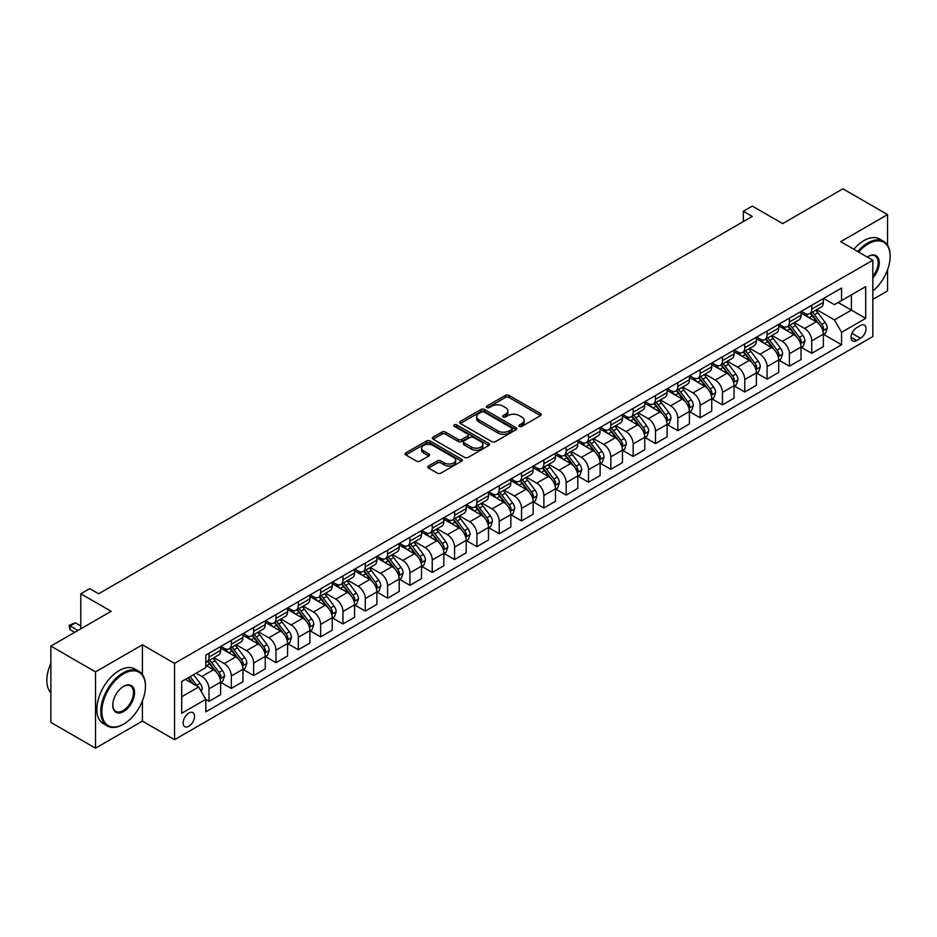 <?xml version="1.0" encoding="UTF-8"?>
<svg xmlns="http://www.w3.org/2000/svg" width="937" height="937" viewBox="0 0 937 937"><rect width="100%" height="100%" fill="white"/><g stroke="black" fill="none" stroke-linecap="round" stroke-linejoin="round"><path stroke-width="1.41" d="M519.449 426.358A1.733 1.007 0 0 0 521.897 426.358L540.532 415.606A2.483 1.429 0 0 0 541.258 414.587A2.483 1.429 0 0 0 540.532 413.58L508.978 395.367A2.483 1.429 0 0 0 505.465 395.367L486.842 406.119A1.733 1.007 0 0 0 486.338 406.822A1.733 1.007 0 0 0 486.842 407.536A1.733 1.007 0 0 0 489.301 407.536L491.702 406.143A7.929 4.58 0 0 1 502.923 406.143L505.558 407.665A7.929 4.58 0 0 1 507.877 410.898A7.929 4.58 0 0 1 505.558 414.142L503.146 415.524A1.733 1.007 0 0 0 502.642 416.239A1.733 1.007 0 0 0 503.146 416.942A1.733 1.007 0 0 0 505.605 416.942L508.006 415.559A7.929 4.58 0 0 1 519.227 415.559L521.862 417.07A7.929 4.58 0 0 1 524.181 420.315A7.929 4.58 0 0 1 521.862 423.547L519.449 424.941A1.733 1.007 0 0 0 518.946 425.656A1.733 1.007 0 0 0 519.449 426.358L519.449 424.941M188.829 726.269A8.082 4.662 120 0 0 194.111 719.147A8.082 4.662 120 0 0 192.87 712.67A8.082 4.662 120 0 0 188.829 713.069A8.082 4.662 120 0 0 183.547 720.19A8.082 4.662 120 0 0 184.788 726.667A8.082 4.662 120 0 0 188.829 726.269M428.514 466.005A2.483 1.429 0 0 0 427.787 467.013A2.483 1.429 0 0 0 428.514 468.031L437.368 473.138A2.483 1.429 0 0 0 440.87 473.138L461.554 461.203A2.483 1.429 0 0 0 462.281 460.184A2.483 1.429 0 0 0 461.554 459.177L430.001 440.952A2.483 1.429 0 0 0 426.499 440.952L405.815 452.899A2.483 1.429 0 0 0 405.089 453.906A2.483 1.429 0 0 0 405.815 454.925L416.508 461.098A2.483 1.429 0 0 0 420.01 461.098L428.865 455.991A2.483 1.429 0 0 0 429.591 454.972A2.483 1.429 0 0 0 428.865 453.965L423.559 450.896A6.629 3.83 0 0 1 421.615 448.191A6.629 3.83 0 0 1 425.714 444.653A6.629 3.83 0 0 1 432.941 445.485L453.707 457.479A6.629 3.83 0 0 1 455.651 460.184A6.629 3.83 0 0 1 451.564 463.721A6.629 3.83 0 0 1 444.337 462.89L440.87 460.899A2.483 1.429 0 0 0 437.368 460.899L428.514 466.005L428.514 468.031M887.562 245.236L887.562 214.596L842.913 188.817L782.641 223.615L752.282 206.093L743.346 211.247L752.282 216.4L98.643 593.777L89.706 588.623L80.781 593.777L80.781 628.832M142.401 674.523L142.401 644.808L95.515 671.876L50.867 646.108L111.14 611.299L80.781 593.777M142.401 644.808L174.54 663.373L872.827 260.217L872.827 336.524L174.54 739.68L174.54 663.373M887.562 214.596L840.676 241.664L872.827 260.217M491.878 441.667A2.483 1.429 0 0 0 495.392 441.667L516.076 429.72A2.483 1.429 0 0 0 516.802 428.713A2.483 1.429 0 0 0 516.076 427.694L484.523 409.481A2.483 1.429 0 0 0 481.009 409.481L460.325 421.427A2.483 1.429 0 0 0 459.598 422.435A2.483 1.429 0 0 0 460.325 423.454L491.878 441.667M454.972 426.733A1.733 1.007 0 0 1 456.741 426.979L456.741 424.918L488.809 443.435A2.483 1.429 0 0 1 489.536 444.454A2.483 1.429 0 0 1 488.809 445.462L468.125 457.408A2.483 1.429 0 0 1 464.623 457.408L433.07 439.184L433.07 437.157A2.483 1.429 0 0 0 432.344 438.176A2.483 1.429 0 0 0 433.07 439.184M433.07 437.157L441.924 432.051A2.483 1.429 0 0 1 445.426 432.051L458.228 439.441A2.483 1.429 0 0 0 461.73 439.441L467.598 436.045A2.483 1.429 0 0 0 468.324 435.037A2.483 1.429 0 0 0 467.598 434.03L454.281 426.335A1.733 1.007 0 0 1 453.777 425.621A1.733 1.007 0 0 1 454.843 424.695A1.733 1.007 0 0 1 456.741 424.918M95.515 671.876L95.515 748.183L50.867 722.404L50.867 646.108M872.827 299.407L887.562 290.892L887.562 269.797M860.506 325.49L856.57 327.763A7.824 4.521 120 0 0 851.464 334.661A7.824 4.521 120 0 0 852.658 340.927A7.824 4.521 120 0 0 856.57 340.541L860.506 338.28A7.824 4.521 120 0 0 865.624 331.382A7.824 4.521 120 0 0 864.418 325.104A7.824 4.521 120 0 0 860.506 325.49M823.623 298.423L834.434 304.666L841.578 300.543L841.578 288.057L205.8 655.127L205.8 667.601L181.684 681.515L181.684 713.28L205.8 699.353L205.8 711.839L841.578 344.769L841.578 332.295L834.434 319.927L816.677 309.667M841.578 300.543L865.683 286.617L865.683 318.381L841.578 332.295M95.515 748.183L142.401 721.115L174.54 739.68M743.346 211.247L743.346 221.554M838.182 302.499L851.393 310.124L851.393 294.862L865.683 286.617M834.434 319.927L851.393 310.124L865.683 318.381M181.684 696.777L198.656 686.985L185.432 679.36M205.8 699.459L209.01 701.321L209.01 688.847A10.108 5.833 -120 0 0 201.865 676.467L196.149 673.164M209.01 701.321L220.617 694.622L220.617 682.136A10.108 5.833 -120 0 0 213.472 669.768L205.8 665.329M220.886 682.394L231.334 688.426L231.334 675.952A10.108 5.833 -120 0 0 224.189 663.583L213.929 657.657M231.334 688.426L242.941 681.726L242.941 669.252A10.108 5.833 -120 0 0 235.796 656.872L220.617 648.111M243.21 669.51L253.658 675.542L253.658 663.068A10.108 5.833 -120 0 0 246.513 650.688L236.253 644.773M253.658 675.542L265.265 668.842L265.265 656.357A10.108 5.833 -120 0 0 258.12 643.988L242.941 635.227M265.534 656.626L275.982 662.658L275.982 650.173A10.108 5.833 -120 0 0 268.837 637.804L258.577 631.878M275.982 662.658L287.589 655.947L287.589 643.473A10.108 5.833 -120 0 0 280.444 631.105L265.265 622.332M287.858 643.731L298.306 649.763L298.306 637.289A10.108 5.833 -120 0 0 291.161 624.909L280.901 618.994M298.306 649.763L309.913 643.063L309.913 630.589A10.108 5.833 -120 0 0 302.768 618.209L287.589 609.448M310.182 630.847L320.63 636.879L320.63 624.393A10.108 5.833 -120 0 0 313.485 612.025L303.225 606.11M320.63 636.879L332.237 630.168L332.237 617.694A10.108 5.833 -120 0 0 325.092 605.325L309.913 596.564M332.506 617.952L342.954 623.983L342.954 611.51A10.108 5.833 -120 0 0 335.809 599.141L325.549 593.215M342.954 623.983L354.561 617.284L354.561 604.81A10.108 5.833 -120 0 0 347.416 592.43L332.237 583.669M354.83 605.068L365.278 611.1L365.278 598.626A10.108 5.833 -120 0 0 358.133 586.246L347.873 580.331M365.278 611.1L376.885 604.4L376.885 591.915A10.108 5.833 -120 0 0 369.74 579.546L354.561 570.785M377.154 592.172L387.602 598.204L387.602 585.73A10.108 5.833 -120 0 0 380.457 573.362L370.197 567.435M387.602 598.204L399.209 591.505L399.209 579.031A10.108 5.833 -120 0 0 392.064 566.662L376.885 557.89M399.478 579.289L409.926 585.32L409.926 572.847A10.108 5.833 -120 0 0 402.781 560.467L392.521 554.552M409.926 585.32L421.533 578.621L421.533 566.147A10.108 5.833 -120 0 0 414.388 553.767L399.209 545.006M421.802 566.405L432.25 572.437L432.25 559.951A10.108 5.833 -120 0 0 425.105 547.583L414.845 541.656M432.25 572.437L443.857 565.725L443.857 553.252A10.108 5.833 -120 0 0 436.712 540.883L421.533 532.122M444.126 553.509L454.574 559.541L454.574 547.067A10.108 5.833 -120 0 0 447.429 534.699L437.169 528.773M454.574 559.541L466.181 552.842L466.181 540.368A10.108 5.833 -120 0 0 459.036 527.988L443.857 519.227M466.45 540.626L476.898 546.658L476.898 534.184A10.108 5.833 -120 0 0 469.753 521.804L459.493 515.889M476.898 546.658L488.505 539.958L488.505 527.472A10.108 5.833 -120 0 0 481.36 515.104L466.181 506.343M488.774 527.73L499.222 533.762L499.222 521.288A10.108 5.833 -120 0 0 492.077 508.92L481.817 502.993M499.222 533.762L510.829 527.062L510.829 514.589A10.108 5.833 -120 0 0 503.684 502.22L488.505 493.448M511.098 514.846L521.546 520.878L521.546 508.404A10.108 5.833 -120 0 0 514.401 496.024L504.141 490.11M521.546 520.878L533.153 514.179L533.153 501.705A10.108 5.833 -120 0 0 526.008 489.325L510.829 480.564M533.422 501.963L543.87 507.995L543.87 495.509A10.108 5.833 -120 0 0 536.725 483.141L526.465 477.214M543.87 507.995L555.477 501.283L555.477 488.809A10.108 5.833 -120 0 0 548.332 476.441L533.153 467.68M555.746 489.067L566.194 495.099L566.194 482.625A10.108 5.833 -120 0 0 559.049 470.257L548.789 464.33M566.194 495.099L577.801 488.4L577.801 475.926A10.108 5.833 -120 0 0 570.656 463.546L555.477 454.785M578.07 476.183L588.518 482.215L588.518 469.742A10.108 5.833 -120 0 0 581.373 457.361L571.113 451.447M588.518 482.215L600.125 475.516L600.125 463.03A10.108 5.833 -120 0 0 592.98 450.662L577.801 441.901M600.383 463.288L610.83 469.32L610.83 456.846A10.108 5.833 -120 0 0 603.697 444.478L593.437 438.551M610.83 469.32L622.449 462.62L622.449 450.147A10.108 5.833 -120 0 0 615.304 437.778L600.125 429.005M622.707 450.404L633.154 456.436L633.154 443.962A10.108 5.833 -120 0 0 626.021 431.582L615.761 425.667M633.154 456.436L644.773 449.737L644.773 437.263A10.108 5.833 -120 0 0 637.628 424.883L622.449 416.122M645.031 437.52L655.478 443.552L655.478 431.067A10.108 5.833 -120 0 0 648.345 418.698L638.085 412.772M655.478 443.552L667.097 436.841L667.097 424.367A10.108 5.833 -120 0 0 659.953 411.999L644.773 403.238M667.355 424.625L677.802 430.657L677.802 418.183A10.108 5.833 -120 0 0 670.658 405.815L660.409 399.888M677.802 430.657L689.409 423.957L689.409 411.484A10.108 5.833 -120 0 0 682.277 399.103L667.097 390.342M689.679 411.741L700.126 417.773L700.126 405.299A10.108 5.833 -120 0 0 692.982 392.919L682.733 387.004M700.126 417.773L711.733 411.074L711.733 398.588A10.108 5.833 -120 0 0 704.601 386.22L689.409 377.459M712.003 398.846L722.45 404.878L722.45 392.404A10.108 5.833 -120 0 0 715.306 380.035L705.057 374.109M722.45 404.878L734.058 398.178L734.058 385.704A10.108 5.833 -120 0 0 726.925 373.336L711.733 364.563M734.327 385.962L744.774 391.994L744.774 379.52A10.108 5.833 -120 0 0 737.63 367.14L727.381 361.225M744.774 391.994L756.382 385.294L756.382 372.821A10.108 5.833 -120 0 0 749.249 360.44L734.058 351.68M756.651 373.078L767.098 379.11L767.098 366.625A10.108 5.833 -120 0 0 759.954 354.256L749.705 348.33M767.098 379.11L778.706 372.399L778.706 359.925A10.108 5.833 -120 0 0 771.561 347.557L756.382 338.796M778.975 360.183L789.422 366.215L789.422 353.741A10.108 5.833 -120 0 0 782.278 341.373L772.029 335.446M789.422 366.215L801.03 359.515L801.03 347.041A10.108 5.833 -120 0 0 793.885 334.661L778.706 325.9M801.299 347.299L811.747 353.331L811.747 340.857A10.108 5.833 -120 0 0 804.602 328.477L794.353 322.562M811.747 353.331L823.354 346.631L823.354 334.146A10.108 5.833 -120 0 0 816.209 321.778L801.03 313.017M801.299 311.307L804.602 313.216A10.108 5.833 -120 0 0 809.662 313.719A10.108 5.833 -120 0 0 811.747 309.093L811.747 305.275M778.975 324.202L782.278 326.111A10.108 5.833 -120 0 0 787.338 326.603A10.108 5.833 -120 0 0 789.422 321.988L789.422 318.17M756.651 337.086L759.954 338.995A10.108 5.833 -120 0 0 765.014 339.499A10.108 5.833 -120 0 0 767.098 334.872L767.098 331.054M734.327 349.981L737.63 351.89A10.108 5.833 -120 0 0 742.69 352.382A10.108 5.833 -120 0 0 744.774 347.756L744.774 343.949M712.003 362.865L715.306 364.774A10.108 5.833 -120 0 0 720.366 365.278A10.108 5.833 -120 0 0 722.45 360.651L722.45 356.833M689.679 375.749L692.982 377.658A10.108 5.833 -120 0 0 698.042 378.161A10.108 5.833 -120 0 0 700.126 373.535L700.126 369.717M667.355 388.644L670.658 390.553A10.108 5.833 -120 0 0 675.718 391.045A10.108 5.833 -120 0 0 677.802 386.431L677.802 382.612M645.031 401.528L648.345 403.437A10.108 5.833 -120 0 0 653.394 403.941A10.108 5.833 -120 0 0 655.478 399.314L655.478 395.496M622.707 414.423L626.021 416.333A10.108 5.833 -120 0 0 631.069 416.824A10.108 5.833 -120 0 0 633.154 412.198L633.154 408.391M600.383 427.307L603.697 429.216A10.108 5.833 -120 0 0 608.745 429.72A10.108 5.833 -120 0 0 610.83 425.093L610.83 421.275M578.059 440.191L581.373 442.1A10.108 5.833 -120 0 0 586.421 442.604A10.108 5.833 -120 0 0 588.518 437.977L588.518 434.159M555.746 453.086L559.049 454.995A10.108 5.833 -120 0 0 564.097 455.487A10.108 5.833 -120 0 0 566.194 450.873L566.194 447.054M533.422 465.97L536.725 467.879A10.108 5.833 -120 0 0 541.773 468.383A10.108 5.833 -120 0 0 543.87 463.756L543.87 459.938M511.098 478.866L514.401 480.775A10.108 5.833 -120 0 0 519.449 481.267A10.108 5.833 -120 0 0 521.546 476.64L521.546 472.834M488.774 491.749L492.077 493.658A10.108 5.833 -120 0 0 497.125 494.162A10.108 5.833 -120 0 0 499.222 489.536L499.222 485.717M466.45 504.645L469.753 506.542A10.108 5.833 -120 0 0 474.801 507.046A10.108 5.833 -120 0 0 476.898 502.419L476.898 498.613M444.126 517.529L447.429 519.438A10.108 5.833 -120 0 0 452.477 519.941A10.108 5.833 -120 0 0 454.574 515.315L454.574 511.497M421.802 530.412L425.105 532.321A10.108 5.833 -120 0 0 430.153 532.825A10.108 5.833 -120 0 0 432.25 528.199L432.25 524.38M399.478 543.308L402.781 545.217A10.108 5.833 -120 0 0 407.829 545.709A10.108 5.833 -120 0 0 409.926 541.082L409.926 537.276M377.154 556.191L380.457 558.101A10.108 5.833 -120 0 0 385.505 558.604A10.108 5.833 -120 0 0 387.602 553.978L387.602 550.16M354.83 569.087L358.133 570.984A10.108 5.833 -120 0 0 363.181 571.488A10.108 5.833 -120 0 0 365.278 566.862L365.278 563.055M332.506 581.971L335.809 583.88A10.108 5.833 -120 0 0 340.857 584.383A10.108 5.833 -120 0 0 342.954 579.757L342.954 575.939M310.182 594.854L313.485 596.764A10.108 5.833 -120 0 0 318.533 597.267A10.108 5.833 -120 0 0 320.63 592.641L320.63 588.823M287.858 607.75L291.161 609.659A10.108 5.833 -120 0 0 296.209 610.151A10.108 5.833 -120 0 0 298.306 605.525L298.306 601.718M265.534 620.634L268.837 622.543A10.108 5.833 -120 0 0 273.885 623.046A10.108 5.833 -120 0 0 275.982 618.42L275.982 614.602M243.21 633.529L246.513 635.427A10.108 5.833 -120 0 0 251.561 635.93A10.108 5.833 -120 0 0 253.658 631.304L253.658 627.497M220.886 646.413L224.189 648.322A10.108 5.833 -120 0 0 229.237 648.826A10.108 5.833 -120 0 0 231.334 644.199L231.334 640.381M823.623 334.404L841.578 344.769M809.662 313.719L821.269 307.02A10.108 5.833 -120 0 0 823.354 302.393L823.354 298.575M787.338 326.603L798.945 319.904A10.108 5.833 -120 0 0 801.03 315.277L801.03 311.471M765.014 339.499L776.621 332.799A10.108 5.833 -120 0 0 778.706 328.173L778.706 324.354M742.69 352.382L754.297 345.683A10.108 5.833 -120 0 0 756.382 341.056L756.382 337.238M720.366 365.278L731.973 358.566A10.108 5.833 -120 0 0 734.058 353.952L734.058 350.133M698.042 378.161L709.649 371.462A10.108 5.833 -120 0 0 711.733 366.835L711.733 363.017M675.718 391.045L687.325 384.346A10.108 5.833 -120 0 0 689.409 379.719L689.409 375.913M653.394 403.941L665.001 397.241A10.108 5.833 -120 0 0 667.097 392.615L667.097 388.796M631.069 416.824L642.677 410.125A10.108 5.833 -120 0 0 644.773 405.498L644.773 401.68M608.745 429.72L620.353 423.009A10.108 5.833 -120 0 0 622.449 418.394L622.449 414.576M586.421 442.604L598.029 435.904A10.108 5.833 -120 0 0 600.125 431.278L600.125 427.459M564.097 455.487L575.705 448.788A10.108 5.833 -120 0 0 577.801 444.161L577.801 440.355M541.773 468.383L553.38 461.683A10.108 5.833 -120 0 0 555.477 457.057L555.477 453.239M519.449 481.267L531.056 474.567A10.108 5.833 -120 0 0 533.153 469.941L533.153 466.122M497.125 494.162L508.732 487.451A10.108 5.833 -120 0 0 510.829 482.836L510.829 479.018M474.801 507.046L486.408 500.346A10.108 5.833 -120 0 0 488.505 495.72L488.505 491.902M452.477 519.941L464.084 513.23A10.108 5.833 -120 0 0 466.181 508.604L466.181 504.797M430.153 532.825L441.76 526.125A10.108 5.833 -120 0 0 443.857 521.499L443.857 517.681M407.829 545.709L419.436 539.009A10.108 5.833 -120 0 0 421.533 534.383L421.533 530.576M385.505 558.604L397.112 551.905A10.108 5.833 -120 0 0 399.209 547.278L399.209 543.46M363.181 571.488L374.788 564.788A10.108 5.833 -120 0 0 376.885 560.162L376.885 556.344M340.857 584.383L352.464 577.672A10.108 5.833 -120 0 0 354.561 573.046L354.561 569.239M318.533 597.267L330.14 590.568A10.108 5.833 -120 0 0 332.237 585.941L332.237 582.123M296.209 610.151L307.816 603.451A10.108 5.833 -120 0 0 309.913 598.825L309.913 595.018M273.885 623.046L285.492 616.347A10.108 5.833 -120 0 0 287.589 611.72L287.589 607.902M251.561 635.93L263.168 629.231A10.108 5.833 -120 0 0 265.265 624.604L265.265 620.786M229.237 648.826L240.844 642.114A10.108 5.833 -120 0 0 242.941 637.488L242.941 633.681M205.8 662.119A10.108 5.833 -120 0 0 206.913 661.709L218.52 655.01A10.108 5.833 -120 0 0 220.617 650.383L220.617 646.565M206.913 661.709A10.108 5.833 -120 0 0 209.01 657.083L209.01 653.265M198.656 686.985L205.8 699.353M142.401 721.115L142.401 700.935M520.14 426.604L521.862 425.609A7.929 4.58 0 0 0 524.181 422.376L524.181 420.315M507.877 410.898L507.877 412.959A7.929 4.58 0 0 1 505.558 416.204L503.837 417.188M540.497 415.63L508.978 397.429A2.483 1.429 0 0 0 505.465 397.429L487.533 407.782M516.076 427.694L516.076 429.72L484.523 411.542A2.483 1.429 0 0 0 481.009 411.542L460.36 423.465M511.696 429.415A1.733 1.007 0 0 0 512.199 428.713A1.733 1.007 0 0 0 511.696 427.998L483.996 412.011A1.733 1.007 0 0 0 481.536 412.011L478.994 413.475A7.929 4.58 0 0 0 476.675 416.719A7.929 4.58 0 0 0 478.994 419.952L497.934 430.891A7.929 4.58 0 0 0 509.154 430.891L511.696 429.415L511.696 431.477A1.733 1.007 0 0 0 512.199 430.774L512.199 428.713M476.675 416.719L476.675 418.78A7.929 4.58 0 0 0 478.994 422.025L478.994 419.952M511.696 431.477L509.154 432.953A7.929 4.58 0 0 1 497.934 432.953L478.994 422.025M433.105 439.207L441.924 434.112L441.924 432.051M468.324 435.037L468.324 437.099A2.483 1.429 0 0 1 467.598 438.106L461.73 441.503A2.483 1.429 0 0 1 458.228 441.503L445.426 434.112A2.483 1.429 0 0 0 441.924 434.112M456.741 426.979L488.786 445.485M471.51 447.101A6.629 3.83 0 0 0 478.737 447.933A6.629 3.83 0 0 0 482.824 444.396A6.629 3.83 0 0 0 480.88 441.69L473.56 437.462A2.483 1.429 0 0 0 470.058 437.462L464.19 440.858A2.483 1.429 0 0 0 463.464 441.866A2.483 1.429 0 0 0 464.19 442.885L471.51 447.101L471.51 449.163A6.629 3.83 0 0 0 478.737 449.994A6.629 3.83 0 0 0 482.824 446.457L482.824 444.396M463.464 441.866L463.464 443.927A2.483 1.429 0 0 0 464.19 444.946L464.19 442.885M471.51 449.163L464.19 444.946M455.651 460.184L455.651 462.246A6.629 3.83 0 0 1 451.564 465.783A6.629 3.83 0 0 1 444.337 464.951L440.87 462.96A2.483 1.429 0 0 0 437.368 462.96L428.549 468.055M421.615 448.191L421.615 450.252A6.629 3.83 0 0 0 423.559 452.958L423.559 450.896M428.83 456.003L423.559 452.958M461.519 461.215L430.001 443.025A2.483 1.429 0 0 0 426.499 443.025L405.85 454.949M823.354 334.568L825.497 333.326L827.289 328.173A6.688 3.865 -120 0 0 825.146 322.469L817.849 312.735A19.326 11.15 -120 0 0 815.74 310.206M808.49 317.315A19.326 11.15 -120 0 0 804.532 313.181M822.745 330.468L823.67 328.454A6.688 3.865 -120 0 0 821.761 324.425L814.464 314.691A19.326 11.15 -120 0 0 812.356 312.162M810.552 313.204A16.034 9.265 60 0 1 813.187 316.191L819.36 324.436M810.212 313.403A19.326 11.15 60 0 1 812.32 315.921L817.169 322.398M801.03 347.451L803.173 346.21L804.965 341.056A6.688 3.865 -120 0 0 802.822 335.364L795.525 325.619A19.326 11.15 -120 0 0 793.416 323.089M786.166 330.211A19.326 11.15 -120 0 0 782.208 326.064M800.421 343.352L801.346 341.349A6.688 3.865 -120 0 0 799.437 337.32L792.14 327.575A19.326 11.15 -120 0 0 790.032 325.057M788.228 326.088A16.034 9.265 60 0 1 790.863 329.086L797.036 337.332M787.888 326.287A19.326 11.15 60 0 1 789.996 328.817L794.845 335.294M778.706 360.335L780.849 359.105L782.641 353.952A6.688 3.865 -120 0 0 780.498 348.248L773.201 338.503A19.326 11.15 -120 0 0 771.092 335.985M763.842 343.094A19.326 11.15 -120 0 0 759.884 338.96M778.097 356.236L779.022 354.233A6.688 3.865 -120 0 0 777.113 350.204L769.816 340.471A19.326 11.15 -120 0 0 767.708 337.941M765.904 338.983A16.034 9.265 60 0 1 768.539 341.97L774.712 350.215M765.564 339.182A19.326 11.15 60 0 1 767.672 341.7L772.521 348.177M756.382 373.231L758.525 371.989L760.317 366.835A6.688 3.865 -120 0 0 758.174 361.132L750.877 351.398A19.326 11.15 -120 0 0 748.768 348.869M741.518 355.978A19.326 11.15 -120 0 0 737.56 351.843M755.772 369.131L756.698 367.117A6.688 3.865 -120 0 0 754.789 363.099L747.492 353.354A19.326 11.15 -120 0 0 745.383 350.825M743.58 351.867A16.034 9.265 60 0 1 746.215 354.865L752.388 363.099M743.24 352.066A19.326 11.15 60 0 1 745.348 354.596L750.197 361.073M734.058 386.114L736.201 384.884L737.993 379.719A6.688 3.865 -120 0 0 735.85 374.027L728.553 364.282A19.326 11.15 -120 0 0 726.444 361.764M719.194 368.873A19.326 11.15 -120 0 0 715.236 364.727M733.448 382.015L734.374 380.012A6.688 3.865 -120 0 0 732.465 375.983L725.168 366.238A19.326 11.15 -120 0 0 723.059 363.72M721.256 364.751A16.034 9.265 60 0 1 723.891 367.749L730.064 375.995M720.916 364.95A19.326 11.15 60 0 1 723.024 367.48L727.873 373.957M872.827 291.032A30.816 17.791 120 0 0 890.15 256.41A30.816 17.791 120 0 0 868.365 243.831A30.816 17.791 120 0 0 858.667 252.053M857.742 251.514A31.565 18.225 -60 0 1 867.826 242.906A31.565 18.225 -60 0 1 883.614 241.336A31.565 18.225 -60 0 1 890.15 255.789A31.565 18.225 -60 0 1 890.15 256.106M867.334 257.054A15.402 8.89 -60 0 1 868.365 256.41L868.365 256.41A15.402 8.89 -60 0 1 879.011 260.205A15.402 8.89 -60 0 1 872.827 277.879M853.806 249.242A31.565 18.225 -60 0 1 863.902 240.633A31.565 18.225 -60 0 1 879.679 239.064L883.614 241.336M872.827 276.263A14.652 8.456 120 0 0 875.146 255.988A14.652 8.456 120 0 0 868.095 256.562M123.11 724.418L123.649 724.102A30.816 17.791 120 0 0 145.434 686.364A30.816 17.791 120 0 0 123.649 673.785A30.816 17.791 120 0 0 101.852 711.523A30.816 17.791 120 0 0 123.649 724.102L123.11 724.418A31.565 18.225 -60 0 1 107.322 725.976A31.565 18.225 -60 0 1 102.484 700.677A31.565 18.225 -60 0 1 123.11 672.86A31.565 18.225 -60 0 1 138.899 671.29A31.565 18.225 -60 0 1 145.434 685.743A31.565 18.225 -60 0 1 145.434 686.06M123.649 711.523A15.402 8.89 -60 0 1 112.745 705.233A15.402 8.89 -60 0 1 123.649 686.364L123.649 686.364A15.402 8.89 -60 0 1 134.541 692.654A15.402 8.89 -60 0 1 123.649 711.523M112.756 704.917A14.652 8.456 120 0 0 115.778 711.324A14.652 8.456 120 0 0 123.11 710.597A14.652 8.456 120 0 0 132.679 697.69A14.652 8.456 120 0 0 130.43 685.954A14.652 8.456 120 0 0 123.368 686.528M107.322 725.976L103.398 723.704A31.565 18.225 -60 0 1 98.549 698.416A31.565 18.225 -60 0 1 119.175 670.587A31.565 18.225 -60 0 1 134.963 669.03L138.899 671.29M50.867 692.818A31.565 18.225 -60 0 1 50.867 663.314M711.733 399.01L713.877 397.768L715.669 392.615A6.688 3.865 -120 0 0 713.537 386.911L706.229 377.178A19.326 11.15 -120 0 0 704.12 374.648M696.87 381.757A19.326 11.15 -120 0 0 692.911 377.623M711.124 394.91L712.05 392.896A6.688 3.865 -120 0 0 710.141 388.867L702.844 379.134A19.326 11.15 -120 0 0 700.735 376.604M698.932 377.646A16.034 9.265 60 0 1 701.567 380.633L707.74 388.878M698.592 377.845A19.326 11.15 60 0 1 700.7 380.363L705.549 386.84M689.409 411.893L691.553 410.652L693.345 405.498A6.688 3.865 -120 0 0 691.213 399.806L683.916 390.061A19.326 11.15 -120 0 0 681.808 387.531M674.546 394.653A19.326 11.15 -120 0 0 670.587 390.506M688.8 407.794L689.726 405.791A6.688 3.865 -120 0 0 687.817 401.762L680.52 392.017A19.326 11.15 -120 0 0 678.411 389.499M676.608 390.53A16.034 9.265 60 0 1 679.243 393.528L685.415 401.774M676.268 390.729A19.326 11.15 60 0 1 678.376 393.259L683.225 399.736M667.097 424.777L669.241 423.547L671.021 418.394A6.688 3.865 -120 0 0 668.889 412.69L661.592 402.945A19.326 11.15 -120 0 0 659.484 400.427M652.222 407.536A19.326 11.15 -120 0 0 648.263 403.402M666.476 420.678L667.402 418.675A6.688 3.865 -120 0 0 665.493 414.646L658.196 404.913A19.326 11.15 -120 0 0 656.087 402.383M654.284 403.425A16.034 9.265 60 0 1 656.919 406.412L663.091 414.658M653.944 403.624A19.326 11.15 60 0 1 656.052 406.143L660.901 412.62M644.773 437.673L646.917 436.431L648.697 431.278A6.688 3.865 -120 0 0 646.565 425.574L639.268 415.841A19.326 11.15 -120 0 0 637.16 413.311M629.898 420.42A19.326 11.15 -120 0 0 625.939 416.286M644.152 433.573L645.078 431.559A6.688 3.865 -120 0 0 643.169 427.541L635.872 417.797A19.326 11.15 -120 0 0 633.763 415.267M631.96 416.309A16.034 9.265 60 0 1 634.595 419.307L640.767 427.541M631.62 416.508A19.326 11.15 60 0 1 633.728 419.038L638.577 425.515M622.449 450.556L624.592 449.327L626.373 444.161A6.688 3.865 -120 0 0 624.241 438.469L616.944 428.724A19.326 11.15 -120 0 0 614.836 426.206M607.574 433.316A19.326 11.15 -120 0 0 603.615 429.169M621.84 446.457L622.754 444.454A6.688 3.865 -120 0 0 620.844 440.425L613.548 430.68A19.326 11.15 -120 0 0 611.439 428.162M609.636 429.193A16.034 9.265 60 0 1 612.271 432.191L618.443 440.437M609.296 429.404A19.326 11.15 60 0 1 611.404 431.922L616.253 438.399M600.125 463.452L602.268 462.21L604.049 457.057A6.688 3.865 -120 0 0 601.917 451.353L594.62 441.62A19.326 11.15 -120 0 0 592.512 439.09M585.25 446.199A19.326 11.15 -120 0 0 581.291 442.065M599.516 459.353L600.441 457.338A6.688 3.865 -120 0 0 598.52 453.309L591.224 443.576A19.326 11.15 -120 0 0 589.115 441.046M587.312 442.088A16.034 9.265 60 0 1 589.947 445.075L596.119 453.321M586.972 442.287A19.326 11.15 60 0 1 589.08 444.806L593.929 451.283M577.801 476.336L579.944 475.094L581.725 469.941A6.688 3.865 -120 0 0 579.593 464.248L572.296 454.504A19.326 11.15 -120 0 0 570.188 451.974M562.926 459.095A19.326 11.15 -120 0 0 558.967 454.949M577.192 472.236L578.117 470.233A6.688 3.865 -120 0 0 576.196 466.204L568.9 456.46A19.326 11.15 -120 0 0 566.791 453.941M564.988 454.972A16.034 9.265 60 0 1 567.623 457.97L573.795 466.216M564.648 455.171A19.326 11.15 60 0 1 566.756 457.701L571.605 464.178M555.477 489.219L557.62 487.99L559.401 482.836A6.688 3.865 -120 0 0 557.269 477.132L549.972 467.387A19.326 11.15 -120 0 0 547.864 464.869M540.602 471.979A19.326 11.15 -120 0 0 536.643 467.844M554.868 485.12L555.793 483.117A6.688 3.865 -120 0 0 553.872 479.088L546.576 469.355A19.326 11.15 -120 0 0 544.467 466.825M542.664 467.868A16.034 9.265 60 0 1 545.299 470.854L551.471 479.1M542.324 468.067A19.326 11.15 60 0 1 544.432 470.585L549.281 477.062M533.153 502.115L535.296 500.873L537.077 495.72A6.688 3.865 -120 0 0 534.945 490.016L527.648 480.283A19.326 11.15 -120 0 0 525.54 477.753M518.278 484.862A19.326 11.15 -120 0 0 514.319 480.728M532.544 498.015L533.469 496.001A6.688 3.865 -120 0 0 531.548 491.984L524.251 482.239A19.326 11.15 -120 0 0 522.143 479.709M520.351 480.751A16.034 9.265 60 0 1 522.975 483.75L529.147 491.984M520 480.95A19.326 11.15 60 0 1 522.108 483.48L526.957 489.957M510.829 514.999L512.972 513.769L514.753 508.604A6.688 3.865 -120 0 0 512.621 502.911L505.324 493.167A19.326 11.15 -120 0 0 503.216 490.648M495.954 497.758A19.326 11.15 -120 0 0 491.995 493.612M510.22 510.899L511.145 508.896A6.688 3.865 -120 0 0 509.224 504.867L501.927 495.123A19.326 11.15 -120 0 0 499.819 492.604M498.027 493.635A16.034 9.265 60 0 1 500.651 496.633L506.835 504.879M497.676 493.846A19.326 11.15 60 0 1 499.784 496.364L504.633 502.841M488.505 527.894L490.648 526.653L492.429 521.499A6.688 3.865 -120 0 0 490.297 515.795L483 506.062A19.326 11.15 -120 0 0 480.892 503.532M473.63 510.642A19.326 11.15 -120 0 0 469.671 506.507M487.896 523.795L488.821 521.78A6.688 3.865 -120 0 0 486.9 517.763L479.603 508.018A19.326 11.15 -120 0 0 477.495 505.488M475.703 506.53A16.034 9.265 60 0 1 478.327 509.517L484.511 517.763M475.352 506.73A19.326 11.15 60 0 1 477.46 509.248L482.309 515.725M466.181 540.778L468.324 539.536L470.105 534.383A6.688 3.865 -120 0 0 467.973 528.691L460.676 518.946A19.326 11.15 -120 0 0 458.568 516.416M451.306 523.537A19.326 11.15 -120 0 0 447.347 519.391M465.572 536.678L466.497 534.676A6.688 3.865 -120 0 0 464.576 530.647L457.279 520.902A19.326 11.15 -120 0 0 455.171 518.384M453.379 519.414A16.034 9.265 60 0 1 456.003 522.413L462.187 530.658M453.028 519.613A19.326 11.15 60 0 1 455.136 522.143L459.985 528.62M443.857 553.662L446 552.432L447.781 547.278A6.688 3.865 -120 0 0 445.649 541.574L438.352 531.829A19.326 11.15 -120 0 0 436.244 529.311M428.982 536.421A19.326 11.15 -120 0 0 425.023 532.286M443.248 549.562L444.173 547.559A6.688 3.865 -120 0 0 442.252 543.53L434.955 533.797A19.326 11.15 -120 0 0 432.847 531.267M431.055 532.31A16.034 9.265 60 0 1 433.679 535.296L439.863 543.542M430.704 532.509A19.326 11.15 60 0 1 432.812 535.027L437.661 541.504M421.533 566.557L423.676 565.316L425.457 560.162A6.688 3.865 -120 0 0 423.325 554.458L416.028 544.725A19.326 11.15 -120 0 0 413.92 542.195M406.658 549.305A19.326 11.15 -120 0 0 402.711 545.17M420.924 562.458L421.849 560.443A6.688 3.865 -120 0 0 419.928 556.426L412.631 546.681A19.326 11.15 -120 0 0 410.523 544.151M408.731 545.193A16.034 9.265 60 0 1 411.355 548.192L417.539 556.426M408.38 545.393A19.326 11.15 60 0 1 410.488 547.922L415.337 554.399M399.209 579.441L401.352 578.211L403.133 573.046A6.688 3.865 -120 0 0 401.001 567.353L393.704 557.609A19.326 11.15 -120 0 0 391.596 555.091M384.334 562.2A19.326 11.15 -120 0 0 380.387 558.054M398.6 575.341L399.525 573.339A6.688 3.865 -120 0 0 397.604 569.309L390.307 559.565A19.326 11.15 -120 0 0 388.199 557.046M386.407 558.089A16.034 9.265 60 0 1 389.031 561.076L395.215 569.321M386.056 558.288A19.326 11.15 60 0 1 388.164 560.806L393.013 567.283M376.885 592.336L379.028 591.095L380.809 585.941A6.688 3.865 -120 0 0 378.677 580.237L371.38 570.504A19.326 11.15 -120 0 0 369.272 567.974M362.01 575.084A19.326 11.15 -120 0 0 358.063 570.949M376.276 588.237L377.201 586.222A6.688 3.865 -120 0 0 375.28 582.205L367.983 572.46A19.326 11.15 -120 0 0 365.875 569.93M364.083 570.973A16.034 9.265 60 0 1 366.707 573.959L372.891 582.205M363.732 571.172A19.326 11.15 60 0 1 365.84 573.69L370.689 580.167M354.561 605.22L356.704 603.978L358.484 598.825A6.688 3.865 -120 0 0 356.353 593.133L349.056 583.388A19.326 11.15 -120 0 0 346.948 580.858M339.686 587.979A19.326 11.15 -120 0 0 335.739 583.833M353.952 601.121L354.877 599.118A6.688 3.865 -120 0 0 352.956 595.089L345.659 585.344A19.326 11.15 -120 0 0 343.551 582.826M341.759 583.856A16.034 9.265 60 0 1 344.383 586.855L350.567 595.1M341.408 584.056A19.326 11.15 60 0 1 343.516 586.585L348.365 593.062M332.237 618.115L334.38 616.874L336.16 611.72A6.688 3.865 -120 0 0 334.029 606.016L326.732 596.272A19.326 11.15 -120 0 0 324.624 593.753M317.362 600.863A19.326 11.15 -120 0 0 313.415 596.728M331.628 614.016L332.553 612.002A6.688 3.865 -120 0 0 330.632 607.972L323.335 598.239A19.326 11.15 -120 0 0 321.227 595.709M319.435 596.752A16.034 9.265 60 0 1 322.07 599.739L328.243 607.984M319.084 596.951A19.326 11.15 60 0 1 321.192 599.469L326.041 605.946M309.913 630.999L312.056 629.758L313.836 624.604A6.688 3.865 -120 0 0 311.705 618.9L304.408 609.167A19.326 11.15 -120 0 0 302.3 606.637M295.038 613.747A19.326 11.15 -120 0 0 291.091 609.612M309.304 626.9L310.229 624.885A6.688 3.865 -120 0 0 308.308 620.868L301.011 611.123A19.326 11.15 -120 0 0 298.903 608.605M297.111 609.636A16.034 9.265 60 0 1 299.746 612.634L305.919 620.868M296.76 609.835A19.326 11.15 60 0 1 298.868 612.365L303.729 618.842M287.589 643.883L289.732 642.653L291.512 637.488A6.688 3.865 -120 0 0 289.381 631.796L282.084 622.051A19.326 11.15 -120 0 0 279.976 619.533M272.714 626.642A19.326 11.15 -120 0 0 268.767 622.496M286.98 639.784L287.905 637.781A6.688 3.865 -120 0 0 285.984 633.752L278.687 624.007A19.326 11.15 -120 0 0 276.579 621.489M274.787 622.531A16.034 9.265 60 0 1 277.422 625.518L283.595 633.763M274.436 622.73A19.326 11.15 60 0 1 276.544 625.248L281.405 631.725M265.265 656.778L267.408 655.537L269.188 650.383A6.688 3.865 -120 0 0 267.057 644.679L259.76 634.946A19.326 11.15 -120 0 0 257.652 632.416M250.39 639.526A19.326 11.15 -120 0 0 246.443 635.391M264.656 652.679L265.581 650.665A6.688 3.865 -120 0 0 263.66 646.647L256.363 636.902A19.326 11.15 -120 0 0 254.255 634.372M252.463 635.415A16.034 9.265 60 0 1 255.098 638.402L261.271 646.647M252.112 635.614A19.326 11.15 60 0 1 254.22 638.144L259.08 644.609M242.941 669.662L245.084 668.421L246.864 663.267A6.688 3.865 -120 0 0 244.733 657.575L237.436 647.83A19.326 11.15 -120 0 0 235.328 645.3M228.066 652.421A19.326 11.15 -120 0 0 224.119 648.275M242.332 665.563L243.257 663.56A6.688 3.865 -120 0 0 241.336 659.531L234.039 649.786A19.326 11.15 -120 0 0 231.931 647.268M230.139 648.299A16.034 9.265 60 0 1 232.774 651.297L238.947 659.543M229.788 648.498A19.326 11.15 60 0 1 231.896 651.028L236.756 657.505M220.617 682.558L222.76 681.316L224.54 676.163A6.688 3.865 -120 0 0 222.409 670.459L215.112 660.714A19.326 11.15 -120 0 0 213.004 658.196M220.008 678.458L220.933 676.444A6.688 3.865 -120 0 0 219.012 672.415L211.715 662.682A19.326 11.15 -120 0 0 209.607 660.152M207.815 661.194A16.034 9.265 60 0 1 210.45 664.181L216.623 672.426M207.464 661.393A19.326 11.15 60 0 1 209.572 663.911L214.432 670.388M201.326 691.623L202.216 689.046A6.688 3.865 -120 0 0 200.085 683.342L193.572 674.652M197.297 686.212A6.688 3.865 -120 0 0 196.688 685.31L190.176 676.619M188.501 677.58L193.186 683.834M188.044 677.849L192.003 683.155M80.781 625.951L75.428 622.847L70.064 625.951L77.923 630.484M70.064 629.652L69.08 625.377L70.064 625.951L70.064 629.652L74.714 632.334M69.08 625.377L75.428 622.847M201.865 676.467L213.472 669.768M224.189 663.583L235.796 656.872M246.513 650.688L258.12 643.988M268.837 637.804L280.444 631.105M291.161 624.909L302.768 618.209M313.485 612.025L325.092 605.325M335.809 599.141L347.416 592.43M358.133 586.246L369.74 579.546M380.457 573.362L392.064 566.662M402.781 560.467L414.388 553.767M425.105 547.583L436.712 540.883M447.429 534.699L459.036 527.988M469.753 521.804L481.36 515.104M492.077 508.92L503.684 502.22M514.401 496.024L526.008 489.325M536.725 483.141L548.332 476.441M559.049 470.257L570.656 463.546M581.373 457.361L592.98 450.662M603.697 444.478L615.304 437.778M626.021 431.582L637.628 424.883M648.345 418.698L659.953 411.999M670.658 405.815L682.277 399.103M692.982 392.919L704.601 386.22M715.306 380.035L726.925 373.336M737.63 367.14L749.249 360.44M759.954 354.256L771.561 347.557M782.278 341.373L793.885 334.661M804.602 328.477L816.209 321.778M811.747 309.093L823.354 302.393M811.747 340.857L823.354 334.146M789.422 353.741L801.03 347.041M789.422 321.988L801.03 315.277M767.098 366.625L778.706 359.925M767.098 334.872L778.706 328.173M744.774 379.52L756.382 372.821M744.774 347.756L756.382 341.056M722.45 392.404L734.058 385.704M722.45 360.651L734.058 353.952M700.126 405.299L711.733 398.588M700.126 373.535L711.733 366.835M677.802 418.183L689.409 411.484M677.802 386.431L689.409 379.719M655.478 431.067L667.097 424.367M655.478 399.314L667.097 392.615M633.154 443.962L644.773 437.263M633.154 412.198L644.773 405.498M610.83 456.846L622.449 450.147M610.83 425.093L622.449 418.394M588.518 469.742L600.125 463.03M588.518 437.977L600.125 431.278M566.194 482.625L577.801 475.926M566.194 450.873L577.801 444.161M543.87 495.509L555.477 488.809M543.87 463.756L555.477 457.057M521.546 508.404L533.153 501.705M521.546 476.64L533.153 469.941M499.222 521.288L510.829 514.589M499.222 489.536L510.829 482.836M476.898 534.184L488.505 527.472M476.898 502.419L488.505 495.72M454.574 547.067L466.181 540.368M454.574 515.315L466.181 508.604M432.25 559.951L443.857 553.252M432.25 528.199L443.857 521.499M409.926 572.847L421.533 566.147M409.926 541.082L421.533 534.383M387.602 585.73L399.209 579.031M387.602 553.978L399.209 547.278M365.278 598.626L376.885 591.915M365.278 566.862L376.885 560.162M342.954 611.51L354.561 604.81M342.954 579.757L354.561 573.046M320.63 624.393L332.237 617.694M320.63 592.641L332.237 585.941M298.306 637.289L309.913 630.589M298.306 605.525L309.913 598.825M275.982 650.173L287.589 643.473M275.982 618.42L287.589 611.72M253.658 663.068L265.265 656.357M253.658 631.304L265.265 624.604M231.334 675.952L242.941 669.252M231.334 644.199L242.941 637.488M209.01 688.847L220.617 682.136M209.01 657.083L220.617 650.383M851.944 333.326L860.506 338.28M851.042 337.343L856.57 340.541M521.862 425.609L521.862 423.547M503.146 416.942L503.146 415.524M505.558 416.204L505.558 414.142M486.842 407.536L486.842 406.119M505.465 397.429L505.465 395.367M508.978 397.429L508.978 395.367M540.532 415.606L540.532 413.58M460.325 423.454L460.325 421.427M481.009 411.542L481.009 409.481M484.523 411.542L484.523 409.481M497.934 432.953L497.934 430.891M509.154 432.953L509.154 430.891M445.426 434.112L445.426 432.051M458.228 441.503L458.228 439.441M461.73 441.503L461.73 439.441M467.598 438.106L467.598 436.045M488.809 445.462L488.809 443.435M437.368 462.96L437.368 460.899M440.87 462.96L440.87 460.899M444.337 464.951L444.337 462.89M428.865 455.991L428.865 453.965M405.815 454.925L405.815 452.899M426.499 443.025L426.499 440.952M430.001 443.025L430.001 440.952M461.554 461.203L461.554 459.177M822.862 330.831L827.242 328.301M814.464 314.691L817.849 312.735M809.193 317.725L812.32 315.921M821.761 324.425L825.146 322.469M821.222 327.048L823.67 328.454M800.538 343.715L804.918 341.185M792.14 327.575L795.525 325.619M786.869 330.62L789.996 328.817M799.437 337.32L802.822 335.364M798.898 339.932L801.346 341.349M778.214 356.61L782.594 354.081M769.816 340.471L773.201 338.503M764.545 343.504L767.672 341.7M777.113 350.204L780.498 348.248M776.574 352.816L779.022 354.233M755.89 369.494L760.27 366.964M747.492 353.354L750.877 351.398M742.221 356.388L745.348 354.596M754.789 363.099L758.174 361.132M754.25 365.711L756.698 367.117M733.566 382.39L737.946 379.848M725.168 366.238L728.553 364.282M719.897 369.283L723.024 367.48M732.465 375.983L735.85 374.027M731.926 378.595L734.374 380.012M711.242 395.273L715.622 392.744M702.844 379.134L706.229 377.178M697.585 382.167L700.7 380.363M710.141 388.867L713.537 386.911M709.614 391.49L712.05 392.896M688.918 408.157L693.298 405.627M680.52 392.017L683.916 390.061M675.261 395.063L678.376 393.259M687.817 401.762L691.213 399.806M687.289 404.374L689.726 405.791M666.594 421.053L670.974 418.523M658.196 404.913L661.592 402.945M652.937 407.946L656.052 406.143M665.493 414.646L668.889 412.69M664.965 417.258L667.402 418.675M644.269 433.936L648.65 431.407M635.872 417.797L639.268 415.841M630.613 420.83L633.728 419.038M643.169 427.541L646.565 425.574M642.641 430.153L645.078 431.559M621.945 446.832L626.326 444.29M613.548 430.68L616.944 428.724M608.289 433.726L611.404 431.922M620.844 440.425L624.241 438.469M620.317 443.037L622.754 444.454M599.621 459.716L604.002 457.186M591.224 443.576L594.62 441.62M585.965 446.609L589.08 444.806M598.52 453.309L601.917 451.353M597.993 455.932L600.441 457.338M577.297 472.599L581.678 470.069M568.9 456.46L572.296 454.504M563.641 459.505L566.756 457.701M576.196 466.204L579.593 464.248M575.669 468.816L578.117 470.233M554.973 485.495L559.354 482.965M546.576 469.355L549.972 467.387M541.317 472.389L544.432 470.585M553.872 479.088L557.269 477.132M553.345 481.7L555.793 483.117M532.649 498.379L537.03 495.849M524.251 482.239L527.648 480.283M518.993 485.272L522.108 483.48M531.548 491.984L534.945 490.016M531.021 494.595L533.469 496.001M510.325 511.274L514.706 508.732M501.927 495.123L505.324 493.167M496.669 498.168L499.784 496.364M509.224 504.867L512.621 502.911M508.697 507.479L511.145 508.896M488.001 524.158L492.382 521.628M479.603 508.018L483 506.062M474.345 511.052L477.46 509.248M486.9 517.763L490.297 515.795M486.373 520.375L488.821 521.78M465.677 537.042L470.058 534.512M457.279 520.902L460.676 518.946M452.021 523.947L455.136 522.143M464.576 530.647L467.973 528.691M464.049 533.258L466.497 534.676M443.353 549.937L447.734 547.407M434.955 533.797L438.352 531.829M429.696 536.831L432.812 535.027M442.252 543.53L445.649 541.574M441.725 546.142L444.173 547.559M421.029 562.821L425.41 560.291M412.631 546.681L416.028 544.725M407.372 549.714L410.488 547.922M419.928 556.426L423.325 554.458M419.401 559.038L421.849 560.443M398.705 575.716L403.097 573.175M390.307 559.565L393.704 557.609M385.048 562.61L388.164 560.806M397.604 569.309L401.001 567.353M397.077 571.921L399.525 573.339M376.381 588.6L380.773 586.07M367.983 572.46L371.38 570.504M362.724 575.494L365.84 573.69M375.28 582.205L378.677 580.237M374.753 584.817L377.201 586.222M354.057 601.484L358.449 598.954M345.659 585.344L349.056 583.388M340.4 588.389L343.516 586.585M352.956 595.089L356.353 593.133M352.429 597.701L354.877 599.118M331.733 614.379L336.125 611.849M323.335 598.239L326.732 596.272M318.076 601.273L321.192 599.469M330.632 607.972L334.029 606.016M330.105 610.584L332.553 612.002M309.409 627.263L313.801 624.733M301.011 611.123L304.408 609.167M295.752 614.157L298.868 612.365M308.308 620.868L311.705 618.9M307.781 623.48L310.229 624.885M287.085 640.158L291.477 637.628M278.687 624.007L282.084 622.051M273.428 627.052L276.544 625.248M285.984 633.752L289.381 631.796M285.457 636.364L287.905 637.781M264.761 653.042L269.153 650.512M256.363 636.902L259.76 634.946M251.104 639.936L254.22 638.144M263.66 646.647L267.057 644.679M263.133 649.259L265.581 650.665M242.437 665.926L246.829 663.396M234.039 649.786L237.436 647.83M228.78 652.831L231.896 651.028M241.336 659.531L244.733 657.575M240.809 662.143L243.257 663.56M220.113 678.821L224.505 676.291M211.715 662.682L215.112 660.714M206.456 665.715L209.572 663.911M219.012 672.415L222.409 670.459M218.485 675.027L220.933 676.444M200.483 690.159L202.181 689.175M196.688 685.31L200.085 683.342M890.15 256.41L890.15 255.789M145.434 686.364L145.434 685.743"/></g></svg>
